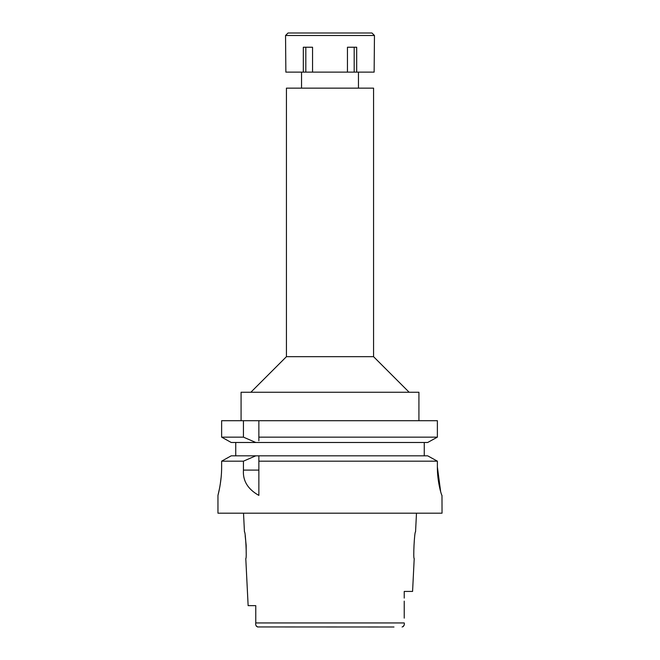 <?xml version="1.0" encoding="UTF-8"?>
<svg xmlns="http://www.w3.org/2000/svg" width="660" height="660" viewBox="0 0 660 660"><rect width="100%" height="100%" fill="white"/><g stroke="black" fill="none" stroke-linecap="round" stroke-linejoin="round"><path stroke-width="0.99" d="M255.766 605.657L248.135 605.657L255.766 605.657L255.766 623.255M257.425 626.942L393.987 627M255.973 625.408L256.459 626.348M257.903 627C256.03 626.191 255.313 624.838 255.766 622.941L255.766 620.664M248.135 605.657L245.784 558.533C246.98 559.317 245.545 531.053 244.447 531.853L243.515 513.183M245.165 535.738L246.172 545.325L246.196 553.13M403.252 626.629L404.126 624.954M404.233 601.136L404.233 618.131M404.233 598.084L404.233 591.434L412.574 591.434L414.216 558.533C413.02 559.383 414.472 530.986 415.552 531.853L416.485 513.183M255.766 622.941L404.233 622.941C404.687 624.838 403.969 626.191 402.097 627M219.475 488.647L217.957 495.396L217.957 513.183L442.043 513.183L441.986 495.396C441.622 495.85 437.225 481.759 437.374 466.942L437.374 461.167L434.313 459.484M221.628 466.942C221.76 481.882 217.8 495.973 217.957 495.396C217.808 495.973 221.76 481.866 221.628 466.942L221.628 461.167L243.441 461.167L243.441 470.102C242.674 480.752 247.813 489.184 258.86 495.396L258.86 461.167L437.374 461.167L437.374 466.942L440.674 491.782M220.25 484.308L221.174 476.941M430.666 457.471L427.672 455.821L258.86 455.821L258.86 461.167L258.86 458.419M243.441 461.167L255.808 455.821L258.86 455.821L258.86 457.57M255.808 455.821L231.231 455.821L221.628 461.167M228.228 457.495L224.722 459.442M235.744 455.821L235.744 442.489L231.231 442.489L221.628 437.143L221.628 420.7L243.441 420.7L243.441 437.143L255.808 442.489L235.744 442.489M258.86 440.773L258.86 437.143L437.374 437.143L437.374 420.7L243.441 420.7M258.86 437.143L258.86 420.7M258.86 438.991L258.86 439.931M437.374 420.7L437.374 437.143L427.672 442.489L437.374 437.143M424.256 442.489L424.256 455.821M427.672 455.821L437.374 461.167M427.672 442.489L231.231 442.489L221.628 437.143L243.441 437.143M418.918 420.7L418.918 392.246L241.082 392.246L241.082 420.7M373.568 356.68L373.568 88.135L286.432 88.135L286.432 356.68L373.568 356.68L409.142 392.246M347.449 72.13L374.137 72.13L374.459 35.492L285.541 35.492L285.863 72.13L347.449 72.13L347.449 47.231L356.689 47.231L356.689 72.13M354.181 47.231L354.181 72.13M312.551 72.13L312.551 47.231L303.311 47.231L303.311 72.13M305.819 47.231L305.819 72.13M374.459 35.492L371.968 33L288.032 33L285.541 35.492M243.441 470.102L258.86 470.102M286.432 356.68L250.858 392.246M301.546 72.13L301.546 88.135M358.454 72.13L358.454 88.135"/></g></svg>
